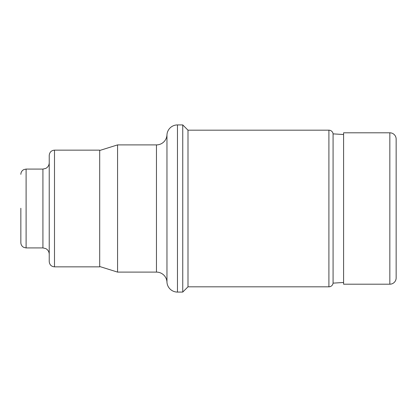 <?xml version="1.0" encoding="UTF-8"?>
<svg xmlns="http://www.w3.org/2000/svg" width="417" height="417" viewBox="0 0 417 417"><rect width="100%" height="100%" fill="white"/><g stroke="black" fill="none" stroke-linecap="round" stroke-linejoin="round"><path stroke-width="0.63" d="M343.587 132.809L343.587 284.191L389.843 284.191A6.307 6.307 0 0 0 396.15 277.884L396.15 139.116A6.307 6.307 0 0 0 389.843 132.809L343.587 132.809M54.491 266.844L99.694 266.844L99.694 150.156L54.491 150.156L54.491 266.844C51.327 266.562 49.576 264.811 49.232 261.589L49.232 155.411C49.576 152.189 51.327 150.438 54.491 150.156M49.232 208.198L49.232 162.771C49.133 165.33 47.955 167.217 45.703 168.437L42.925 169.078L26.104 169.078L26.104 247.922L23.905 247.437C21.96 246.442 20.939 244.852 20.85 242.668L20.85 208.265M343.587 282.471L333.074 283.138L333.074 133.862L343.587 134.529M328.904 286.818L328.904 130.182L187.999 130.182L187.999 286.818L328.904 286.818A4.206 4.206 0 0 0 333.074 283.138M328.904 130.182A4.206 4.206 0 0 1 333.074 133.862M187.999 130.182L182.745 124.923L182.745 292.077L187.999 286.818M182.745 292.077L177.46 292.077A10.514 10.514 0 0 1 166.962 282.09L166.962 282.09A10.514 10.514 180 0 0 156.464 272.103L117.568 272.103L117.568 144.897L156.464 144.897A10.514 10.514 0 0 0 166.962 134.91A10.514 10.514 0 0 1 177.46 124.923L177.46 292.077M182.745 124.923L177.46 124.923M166.962 134.915L166.962 282.085L166.962 134.915M389.843 284.191L389.843 132.809M26.104 247.922L42.925 247.922L42.925 169.078M156.464 272.103L156.464 144.897M42.925 247.922L45.703 248.563C47.955 249.783 49.133 251.67 49.232 254.229M26.104 169.078L23.905 169.563C21.96 170.558 20.939 172.148 20.85 174.332M99.694 150.485L117.568 144.897M99.694 266.515L117.568 272.103"/></g></svg>
